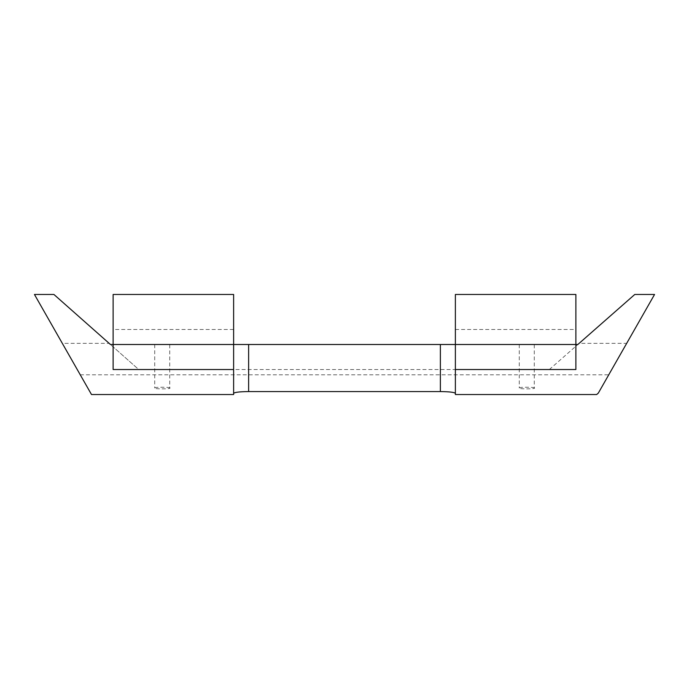 <?xml version="1.0" encoding="UTF-8"?>
<svg xmlns="http://www.w3.org/2000/svg" width="689" height="689" viewBox="0 0 689 689"><rect width="100%" height="100%" fill="white"/><g stroke="black" fill="none" stroke-linecap="round" stroke-linejoin="round"><path stroke-width="0.52" stroke-dasharray="3.44 2.58" d="M534.285 344.5L519.282 344.5L534.285 344.5L534.285 388.045C536.955 389.113 516.612 389.113 519.282 388.045C516.612 386.977 536.955 386.977 534.285 388.045M519.282 344.5L519.282 388.045M169.718 344.5L154.715 344.5L169.718 344.5L169.718 388.045C172.388 389.113 152.045 389.113 154.715 388.045C152.045 386.977 172.388 386.977 169.718 388.045M154.715 344.5L154.715 388.045M233.623 329.488L233.623 294.47L113.125 294.47L113.125 329.488L233.623 329.488L233.623 344.5L113.125 344.5L233.623 344.5L233.623 394.53M455.377 329.488L575.875 329.488L575.875 294.47L455.377 294.47L455.377 344.5L575.875 344.5L455.377 344.5L455.377 394.53M579.148 343.346L634.767 294.47L654.55 294.47L608.749 374.799L80.251 374.799L62.311 343.346L109.146 343.346L138.722 369.519L549.357 369.519L579.148 343.346L626.689 343.346M455.377 369.519L575.875 369.519L575.875 329.488M596.683 394.53L598.328 393.083L608.749 374.799M91.499 394.53L80.251 374.799M113.125 329.488L113.125 369.519L233.623 369.519M62.311 343.346L34.45 294.47L53.923 294.47L109.146 343.346M549.357 369.519L577.83 344.5L110.455 344.5L138.722 369.519"/><path stroke-width="1.03" d="M233.623 369.519L113.125 369.519L113.125 344.5L233.623 344.5L233.623 294.47L113.125 294.47L113.125 344.5L110.455 344.5L53.923 294.47L34.45 294.47L91.499 394.53L233.623 394.53L233.623 344.5L440.366 344.5L440.366 391.567C449.417 391.679 454.421 392.274 455.377 393.359M455.377 369.519L575.875 369.519L575.875 344.5L577.83 344.5L634.767 294.47L654.55 294.47L598.328 393.083L596.683 394.53L455.377 394.53L455.377 294.47L575.875 294.47L575.875 344.5L440.366 344.5M440.366 391.567L248.634 391.567C239.583 391.679 234.579 392.274 233.623 393.359M248.634 344.5L248.634 391.567"/></g></svg>
